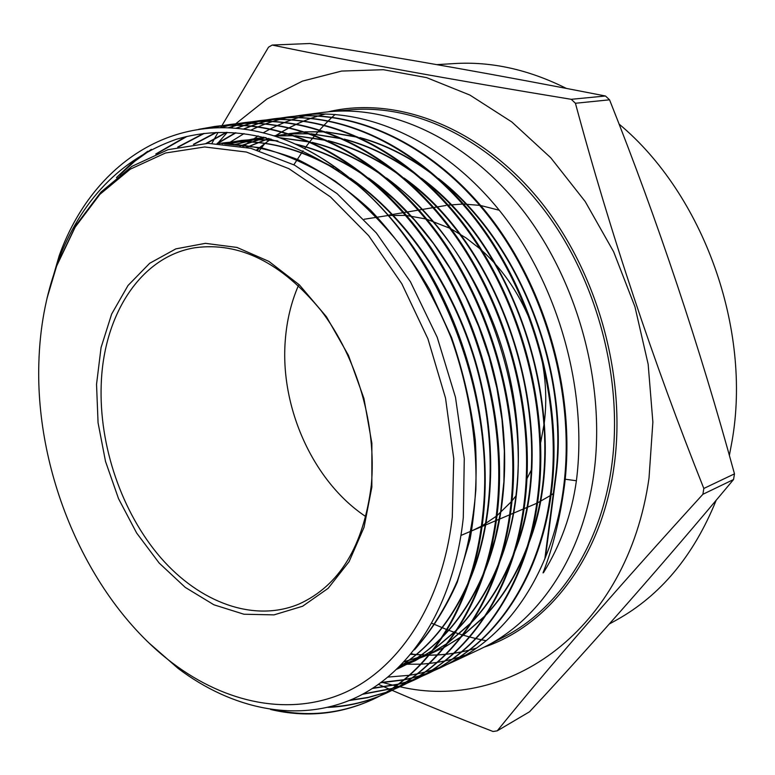 <?xml version="1.0" encoding="UTF-8"?>
<svg xmlns="http://www.w3.org/2000/svg" width="775" height="775" viewBox="0 0 775 775"><rect width="100%" height="100%" fill="white"/><g stroke="black" fill="none" stroke-linecap="round" stroke-linejoin="round"><path stroke-width="1.16" d="M553.311 493.501L551.025 495.099L553.311 493.501M550.26 495.622L537.55 502.868L550.26 495.622M536.784 503.227L533.287 504.787L536.784 503.227M371.302 485.208C363.591 546.113 339.45 585.745 298.898 604.103C253.706 622.868 199.611 602.466 160.648 557.613C121.733 512.459 98.938 445.78 101.215 384.545C103.414 315.444 140.149 256.612 194.961 247.738C239.659 241.713 281.78 262.754 321.315 310.862C357.275 358.05 376.853 426.347 371.302 485.208M371.855 487.126L364.037 527.339L349.089 561.652L328.145 588.332L302.599 606.244L274.011 614.875L243.951 614.236L213.91 604.8L185.244 587.382L159.156 563.038L136.642 533.016L118.536 498.674L105.516 461.435L98.067 422.801L96.536 384.313L101.07 347.529L111.648 314.059L128.03 285.481L149.682 263.287L175.847 248.872L205.414 243.34L236.985 247.438L268.906 261.398L299.353 284.861L326.449 316.762L348.459 355.386L363.93 398.447L371.874 443.281L371.855 487.126M729.362 455.468L732.017 441.275C751.934 329.036 703.38 194.205 619.022 124.029M566.312 88.389C528.627 69.537 491.253 61.273 454.169 63.579L436.906 64.635M335.12 114.429L332.146 117.18M331.942 117.364L328.464 120.726M328.242 120.948L324.338 124.92M324.095 125.182L319.852 129.754M319.581 130.045L315.047 135.257M314.766 135.586L309.99 141.476M309.69 141.844L304.711 148.451M303.064 150.747L293.851 164.765M571.252 99.316L605.469 95.993C502.433 75.776 403.882 58.28 309.816 43.507L272.199 45.057C350.445 61.341 450.13 79.428 571.252 99.316L575.418 103.259C610.322 232.868 653.122 361.276 703.826 488.463L702.896 494.285C618.237 587.159 549.688 666.016 497.24 730.844L529.567 711.76C596.149 640.111 664.136 562.698 733.547 479.531L702.896 494.285M605.469 95.993L609.557 99.82L575.418 103.259M703.826 488.463L734.477 473.854C699.67 346.357 658.023 221.679 609.557 99.82M734.477 473.854L733.547 479.531M218.376 142.571L227.269 132.389M231.483 127.972L233.072 126.364M233.275 126.16L234.186 125.259M234.302 125.143L235.397 124.068M235.61 123.874L266.92 99.016L302.512 81.104L341.639 71.067L383.383 69.711L426.579 77.616L469.882 95.063L511.81 121.956L550.763 157.771L585.193 201.529L613.645 251.778L634.928 306.716L648.162 364.231L652.87 422.104L649.014 478.107C627.333 631.267 507.615 712.264 399.929 686.727L398.912 686.524M220.865 127.439L268.528 47.168L272.199 45.057M211.914 143.317L214.51 138.667M214.791 138.173L218.037 132.418M479.502 649.421L485.954 646.243C540.243 618.624 582.897 555.103 593.815 473.971C605.856 386.812 579.128 284.9 525.198 213.425C471.074 141.98 395.463 105.691 330.034 111.639L322.884 112.433M312.16 114.235L305.776 115.669M305.389 115.766L298.918 117.509M298.53 117.626L291.962 119.718M291.574 119.854L284.919 122.314M284.522 122.469L277.799 125.327M277.392 125.521L270.582 128.805M270.165 129.018L263.151 132.854M258.094 135.896L242.982 146.543M452.28 517.158L453.743 458.597L445.528 398.118L427.916 338.82L401.818 283.766L368.687 235.707L330.373 196.85L288.91 168.688L246.373 152.036L204.668 146.969L165.492 153.004L130.21 169.212L99.868 194.37L75.223 227.065L56.74 265.825C45.793 295.827 39.835 328.135 38.857 362.768C35.243 475.937 89.028 600.121 172.622 663.158C225.69 703.196 289.463 716.962 344.672 692.656C399.551 668.031 442.525 603.231 452.28 517.158M47.004 298.317L56.904 265.127L75.814 225.438L100.924 192.123L131.963 166.334L168.039 149.672L208.039 143.346L250.838 148.316L294.558 165.143L337.096 193.653L376.34 232.965L410.401 281.703L437.197 337.27L455.477 397.255L464.273 458.49L463.295 517.632C453.976 606.66 410.149 673.175 353.865 698.546C297.503 723.424 232.103 709.202 178.076 668.389L149.129 643.095M217.087 143.433L235.435 132.777M243.34 129.096L250.877 126.054M251.303 125.899L258.259 123.487M258.685 123.351L265.544 121.336M265.951 121.229L272.722 119.582M273.129 119.495L279.794 118.178M280.192 118.11L287.457 117.035C353.991 108.578 432.237 143.927 489.296 217.165C545.9 290.044 575.166 395.696 563.774 485.663C553.36 570.972 508.632 636.101 452.552 662.053L445.964 664.989M294.122 116.298L301.233 115.242C367.602 106.756 445.78 141.844 502.481 214.297C558.92 286.692 587.876 391.113 576.397 480.752C571.795 513.893 560.819 544.544 543.469 572.696L543.013 572.861C552.837 547.973 559.996 518.814 564.5 485.382C575.806 394.93 546.762 290.141 489.916 216.826C433.118 144.005 354.727 108.364 288.252 116.938L280.637 118.071M280.23 118.149L273.546 119.476M273.139 119.563L266.358 121.229M265.951 121.346L259.092 123.37M258.666 123.506L251.71 125.938M251.284 126.093L243.757 129.154M235.929 132.816L217.668 143.453M227.027 144.131L244.009 133.61M250.654 130.219L257.978 126.897M258.404 126.713L265.321 123.99M265.738 123.835L272.567 121.51M272.974 121.384L279.727 119.437M280.124 119.331L286.779 117.732M287.176 117.645L293.744 116.366M276.907 710.317C310.223 717.03 342.356 713.329 373.298 699.215C429.544 673.126 473.68 606.147 483.242 517.002C491.553 440.617 473.37 351.666 433.554 279.581C393.545 207.729 334.752 155.901 275.532 136.361C303.655 145.71 330.857 161.82 357.149 184.712C442.651 256.622 496.785 400.065 482.428 517.322C472.963 606.379 428.575 673.688 372.494 699.592C339.779 714.472 305.844 717.776 270.678 709.503M116.473 177.582L131.421 163.428L147.715 151.261M198.691 129.328L214.51 126.509C280.782 117.839 360.54 155.358 418.684 231.793C476.858 308.469 507.228 418.471 496.698 511.771C487.097 599.937 442.632 667.178 386.493 693.024L379.275 696.221M379.653 696.018L387.277 692.656C443.61 666.568 487.756 599.831 497.502 511.461C508.051 418.51 477.729 308.256 419.604 231.715C361.644 155.397 281.742 117.713 215.373 126.393L199.669 129.183M151.358 149.352L134.802 161.229L119.699 174.995M155.775 154.022L185.787 136.7M211.081 128.011L221.447 125.792M221.873 125.715L229.671 124.533C296.069 115.833 375.672 153.179 433.477 228.838C491.331 304.808 521.372 413.772 510.677 506.327C500.912 593.844 456.378 660.717 400.22 686.592L393.119 689.74M393.497 689.537L400.995 686.233C457.337 660.135 501.561 593.708 511.461 506.027C522.166 413.802 492.202 304.653 434.397 228.799C376.747 153.247 297.3 115.785 230.524 124.426L222.347 125.676M221.912 125.753L211.643 127.982M187.056 136.4L157.306 153.411M177.717 147.085L203.428 133.532M220.023 127.681L228.964 125.356M229.4 125.259L236.462 123.826M236.879 123.758L244.542 122.605C311.269 114.138 390.009 150.592 447.882 225.854C505.3 300.797 535.302 409.307 524.355 500.999C514.406 588.002 469.873 654.294 413.685 680.285L406.672 683.395M407.078 683.182L414.441 679.927C470.561 654.09 515.249 587.46 525.13 500.698C536.048 408.783 506.133 300.719 448.618 225.583C390.891 150.602 312.122 113.954 245.375 122.498L237.305 123.719M236.888 123.797L229.817 125.24M229.39 125.337L220.497 127.672M204.222 133.436L178.725 146.853M193.401 144.353L215.857 132.496M228.121 127.797L236.385 125.269M236.811 125.153L243.854 123.39M244.27 123.293L251.226 121.907M251.642 121.83L259.121 120.716C325.519 112.133 404.55 148.461 461.881 222.783C519.289 297.3 548.797 404.792 537.763 495.787C527.572 582.228 483.251 647.958 426.889 674.085L413.443 679.617M420.399 676.943L427.626 673.737C483.697 647.803 528.356 582.073 538.518 495.487C549.62 404.172 519.822 296.806 462.694 222.648C405.131 148.141 326.498 112.142 259.935 120.609L252.02 121.801M251.604 121.878L244.667 123.283M244.251 123.38L237.227 125.153M236.792 125.269L228.567 127.817M216.496 132.477L194.186 144.257M206.082 143.394L226.193 132.36M235.842 128.292L243.679 125.511M244.106 125.366L251.1 123.283M251.526 123.167L258.433 121.462M258.85 121.375L265.67 120.028M266.087 119.951L273.43 118.856C340.118 110.312 418.548 146.301 475.743 219.955C532.754 293.802 562.117 400.045 550.899 490.672C540.737 576.203 495.971 642.165 439.842 668.011L433.118 671.005M433.438 670.84L440.578 667.672C496.901 641.516 541.289 576.251 551.645 490.381C562.882 400.268 533.52 293.434 476.577 219.877C419.323 146.02 340.738 110.253 274.234 118.749L266.484 119.922M266.067 119.989L259.257 121.355M258.84 121.452L251.943 123.167M251.517 123.283L244.522 125.385M244.086 125.531L236.278 128.321M226.736 132.37L206.751 143.375M378.859 696.386C362.322 703.051 345.35 706.713 327.951 707.362M329.598 706.965C346.725 706.19 363.272 702.596 379.246 696.183M392.712 689.905L385.882 692.511M385.456 692.656L367.515 697.723L349.254 700.523M350.155 700.154L368.202 697.384L385.824 692.443M386.25 692.288L393.09 689.702M406.284 683.55L399.609 686.107M399.193 686.253L392.218 688.539M391.782 688.665L362.477 694.303M363.107 693.974L392.14 688.433M392.567 688.307L399.561 686.04M399.978 685.894L406.681 683.337M419.662 677.282L413.085 679.82M412.688 679.966L405.848 682.232M405.422 682.358L398.272 684.325M397.837 684.432L372.484 688.462M372.998 688.142L398.176 684.18M398.612 684.073L405.771 682.126M406.187 682L413.036 679.762M432.731 671.169L426.308 673.659M425.911 673.804L419.207 676.042M418.8 676.168L411.806 678.125M411.38 678.232L404.075 679.888M403.63 679.975L380.825 682.756M381.261 682.436L403.949 679.714M404.405 679.627L411.709 677.989M412.145 677.883L419.139 675.945M419.546 675.819L426.25 673.601M426.647 673.465L433.06 670.995M445.577 665.153L439.27 667.614M438.882 667.75L432.314 669.968M431.917 670.094L425.078 672.041M424.652 672.148L417.522 673.814M417.086 673.901L409.626 675.238M409.171 675.306L388.12 677.069M401.954 664.233L420.699 664.185M421.183 664.156L428.982 663.487M429.447 663.439L436.926 662.422M437.371 662.354L444.54 661.017M444.966 660.93L451.864 659.312M452.261 659.205L458.877 657.326M459.275 657.21L465.63 655.088M357.149 184.712C294.413 137.359 234.118 122.218 176.283 139.297C120.377 159.127 80.794 200.202 57.544 262.512L47.197 297.484M47.934 294.471L59.162 255.837C92.128 163.128 177.388 104.809 275.532 136.361M398.447 686.427L396.064 685.904M395.86 685.865L393.739 685.381M393.322 685.284L383.15 682.63M382.298 682.387L381.61 682.184M497.24 730.844L493.045 731.493C457.318 717.689 423.654 703.962 392.034 690.302M389.467 689.188L384.613 687.076M384.226 686.902L378.539 684.403M431.898 623.294L446.739 629.562M447.223 629.746L454.915 632.526M455.361 632.671L462.472 634.958M462.888 635.083L469.418 636.934M469.795 637.031L475.714 638.513M476.053 638.59L481.314 639.753M481.614 639.821L486.157 640.702M609.198 624.069L616.464 620.039C660.523 595.568 693.761 555.646 716.178 500.272M445.983 205.472L433.787 207.526L445.983 205.472M448.26 205.113L462.665 204.057L448.26 205.113M463.586 204.057L479.725 205.375L463.586 204.057M480.762 205.54L499.284 210.248L480.762 205.54M225.167 143.956L261.524 147.831C286.343 154.516 310.901 165.627 335.217 181.176C358.999 199.194 381.174 221.059 401.712 246.789C420.941 274.408 437.303 304.498 450.808 337.057C468.681 386.987 477.245 439.541 475.869 489.577C473.215 522.234 467.083 552.565 457.492 580.553C446.119 606.767 432.111 629.416 415.478 648.481M218.928 143.511L226.193 142.581C262.977 138.754 300.593 148.306 339.024 171.217M354.524 181.573C407.427 220.013 452.639 286.314 474.862 361.102C496.853 435.967 494.76 515.423 471.345 575.195M468.042 583.178C451.224 620.707 428.468 648.462 399.774 666.461M222.057 143.704L241.257 140.459L248.969 139.858L264.653 139.839L277.944 141.031M296.379 144.479C319.736 150.147 342.715 160.725 365.335 176.216M372.814 181.583L394.281 199.466L414.615 220.226L433.506 243.621L450.653 269.361L465.785 297.096L478.659 326.43L489.083 356.946L496.901 388.188L502.006 419.692L504.341 450.992L503.895 481.643L500.737 511.19L494.944 539.245L486.652 565.45M483.358 573.742C472.944 598.271 459.672 618.905 443.532 635.655M441.827 637.408C429.389 649.886 415.875 659.777 401.276 667.091L397.042 669.135M227.366 144.169L256.041 138.376L266.009 137.679M279.639 137.756L310.436 142.174M312.935 142.794C336.796 148.8 360.201 159.882 383.15 176.051M390.803 181.708C493.946 256.167 547.692 439.619 501.667 555.743M498.364 564.374C488.037 589.639 474.678 610.933 458.296 628.234M456.572 630.036L433.622 649.653M432.498 650.438L414.751 660.949L398.185 668.021M233.469 144.915L263.858 137.156M274.34 135.983L294.151 135.712M295.566 135.79L326.672 140.517M329.21 141.157C353.584 147.521 377.415 159.127 400.685 175.983M408.493 181.931C507.935 256.234 559.424 431.917 516.382 546.065M513.089 555.065C502.849 581.095 489.422 603.047 472.798 620.92M471.055 622.761L447.998 642.814M446.865 643.618L430.425 653.664L446.7 643.831M427.965 654.933L400.907 665.318M239.921 145.962L265.457 137.543M273.846 135.828L288.891 133.959M289.898 133.881L309.777 133.775M311.201 133.862L342.627 138.899M345.195 139.578C370.111 146.301 394.359 158.458 417.967 176.051M425.988 182.338C521.662 256.399 570.884 424.409 530.807 536.426M527.523 545.813C517.4 572.618 503.895 595.248 487.029 613.713M485.276 615.602L462.103 636.091M460.97 636.905L444.54 647.144M443.658 647.619L430.251 653.877M429.505 654.178L404.337 661.714M246.537 147.298L268.877 138.405M275.793 136.448L288.3 133.775M289.104 133.639L304.129 131.895M305.137 131.837L325.113 131.886M326.546 131.983L358.292 137.33M360.898 138.037C386.347 145.148 411.031 157.868 434.94 176.196M443.184 182.852C521.11 246.305 569.673 373.317 555.307 478.117L544.806 559.075M224.624 143.908C248.852 144.731 273.478 150.059 298.501 159.863C323.407 172.273 347.384 188.993 370.411 210.015C392.508 233.304 412.29 259.896 429.757 289.782L451.622 337.629C463.188 371.322 471.084 405.538 475.308 440.268C477.323 474.688 475.598 507.586 470.154 538.964L457.269 582.238C445.625 608.423 431.346 630.957 414.422 649.847M219.073 143.52L226.765 142.523C261.427 138.909 296.961 147.221 333.366 167.458M350.465 178.231C405.286 216.148 452.513 283.96 475.385 360.918C498.015 437.933 495.051 519.725 469.795 580.049M466.569 587.392C449.723 623.003 427.393 649.421 399.6 666.626M222.309 143.724L241.829 140.401L249.269 139.82L264.411 139.742L277.247 140.808M295.449 144.063C317.779 149.275 339.828 159.001 361.596 173.242M368.619 178.056C421.881 215.983 467.393 282.052 489.587 356.752C511.548 431.52 509.078 510.967 485.092 570.516M481.856 578.131C471.491 601.177 458.538 620.63 443 636.478M441.324 638.164C429.156 650.167 415.981 659.728 401.789 666.839L397.081 669.096M227.647 144.189L256.603 138.318L265.883 137.65M279.368 137.669L309.535 141.777M311.976 142.358C334.771 147.889 357.217 158.081 379.295 172.922M386.493 177.988C438.175 215.876 481.972 280.211 503.508 352.683C524.791 425.223 522.796 502.316 500.088 561.042M496.862 568.947C486.545 592.681 473.515 612.725 457.754 629.077M456.058 630.821L433.457 649.867M432.343 650.632L415.245 660.707L398.302 667.905M233.75 144.954L263.926 137.175M274.311 135.974L293.88 135.615M295.275 135.683L325.752 140.101M328.213 140.701C351.492 146.562 374.325 157.228 396.722 172.709M404.056 178.027C508.216 251.478 562.214 435.734 514.803 551.606M511.568 559.831C501.328 584.253 488.221 604.917 472.227 621.802M470.522 623.575L447.824 643.047M428.459 654.691L401.053 665.163M240.211 146.01L265.612 137.582M273.924 135.858L288.852 133.949M289.85 133.872L309.487 133.678M310.891 133.755L341.668 138.473M344.168 139.103C367.931 145.293 391.172 156.463 413.879 172.593M421.406 178.211C521.943 251.594 573.694 428.255 529.228 542.219M526.002 550.773C515.85 575.912 502.665 597.196 486.448 614.623M484.724 616.445L461.919 636.333M460.796 637.127L444.521 647.173M443.649 647.638L430.309 653.809M429.563 654.11L404.502 661.54M246.818 147.357L269.07 138.463M275.929 136.497L288.377 133.794M289.182 133.658L304.081 131.886M305.079 131.818L324.812 131.779M326.227 131.876L357.314 136.884M359.842 137.553C384.109 144.092 407.737 155.765 430.745 172.573M438.476 178.502C519.153 240.608 570.574 370.702 555.772 477.933L545.435 557.525M565.208 479.221L576.397 480.752M543.469 572.696L543.663 571.204M540.717 442.389L544.292 422.869C547.237 398.999 545.726 374.693 539.739 349.951M532.561 326.643C520.955 296.098 504.157 270.785 482.166 250.713M480.122 248.901L465.978 237.886L451.166 228.954M449.645 228.17L426.889 219.267M425.649 218.928L406.565 215.518M405.499 215.431L388.885 215.45M387.946 215.528L364.221 219.238M298.452 285.452C291.168 302.337 286.779 320.569 285.297 340.147C279.794 407.398 313.168 481.711 365.887 516.654M461.009 535.418L481.246 526.835L472.149 530.691L481.333 526.235M482.166 525.77L496.155 516.324M496.998 515.646L511.161 501.842M512.013 500.834L516.257 495.506M526.981 478.688L530.972 470.657M328.232 111.813C394.775 95.945 476.334 125.327 536.348 196.356C596.198 267.346 627.101 374.945 614.003 466.627C601.516 557.69 548.38 625.522 484.346 647.067M410.818 654.323L428.643 655.224M429.137 655.224L437.265 654.991M437.749 654.972L445.567 654.352M446.032 654.303L453.578 653.335M454.024 653.267L461.338 651.959M461.764 651.872L468.885 650.235M469.311 650.128L476.344 648.162M485.954 646.243L504.002 636.885C558.077 609.363 600.577 546.53 611.601 466.511C623.759 380.564 597.477 280.25 544.089 209.918C490.517 139.626 415.448 103.908 350.29 109.827L330.034 111.639M414.034 654.526L411.418 653.596M259.373 150.66L264.943 143.327M259.383 147.763L257.62 150.147M325.51 113.973L318.467 115.892M318.041 116.017L311.172 118.236M310.765 118.381L303.955 120.948M303.558 121.103L296.748 124.048M296.341 124.242L289.511 127.594M289.094 127.807L282.226 131.614M281.819 131.857L274.892 136.158M270.804 138.928L256.699 149.875M482.069 526.487L495.564 520.771L482.069 526.487M496.368 520.432L509.582 514.833L496.368 520.432M510.376 514.493L523.319 509.01L510.376 514.493M524.094 508.681L533.287 504.787L524.094 508.681M410.895 654.226L428.701 655.156M429.195 655.156L437.323 654.933M437.798 654.914L445.615 654.303M446.08 654.255L453.617 653.296M454.063 653.218L461.377 651.92M461.803 651.833L468.923 650.215M469.35 650.109L476.363 648.142M56.74 265.825L56.904 265.127M172.622 663.158L178.076 668.389M287.467 117.035L288.252 116.928M301.233 115.242L324.124 112.278M214.51 126.509L215.373 126.393M229.671 124.543L230.524 124.426M244.542 122.605L245.375 122.498M259.121 120.716L259.945 120.609M273.43 118.856L274.234 118.749M372.494 699.592L373.298 699.215M386.493 693.024L387.277 692.656M400.22 686.592L400.995 686.233M413.685 680.276L414.441 679.927M426.889 674.085L427.626 673.737M439.842 668.011L440.568 667.672M452.552 662.053L480.626 648.888M57.544 262.512L59.162 255.837M325.539 113.973L318.506 115.892M318.079 116.017L311.221 118.246M310.814 118.381L304.013 120.948M303.606 121.113L296.815 124.058M296.399 124.252L289.588 127.604M289.172 127.827L282.313 131.634M281.897 131.876L274.989 136.187M270.911 138.958L256.835 149.914M388.614 215.13L403.126 212.689L388.614 215.13M403.988 212.544L418.2 210.151L403.988 212.544M419.043 210.006L432.963 207.671L419.043 210.006M226.193 142.581L226.765 142.523M241.257 140.459L241.829 140.401M401.276 667.091L401.789 666.839M256.041 138.376L256.603 138.318M414.751 660.949L415.245 660.707M284.774 134.317L285.307 134.269M440.936 649.024L441.421 648.782M298.733 132.351L299.257 132.302"/></g></svg>

